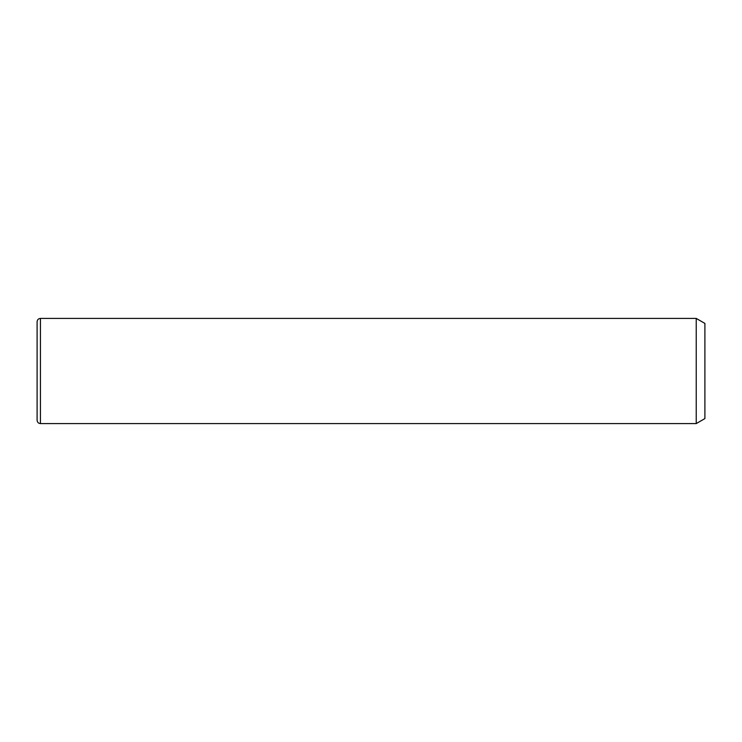 <?xml version="1.0" encoding="UTF-8"?>
<svg xmlns="http://www.w3.org/2000/svg" width="742" height="742" viewBox="0 0 742 742"><rect width="100%" height="100%" fill="white"/><g stroke="black" fill="none" stroke-linecap="round" stroke-linejoin="round"><path stroke-width="1.11" d="M696.228 318.411L704.9 323.419L704.9 418.581L696.228 423.589L696.228 318.411L40.439 318.411C38.408 318.606 37.295 319.719 37.1 321.75L37.1 420.25C37.295 422.281 38.408 423.394 40.439 423.589L40.439 318.411M696.228 423.589L40.439 423.589"/></g></svg>
